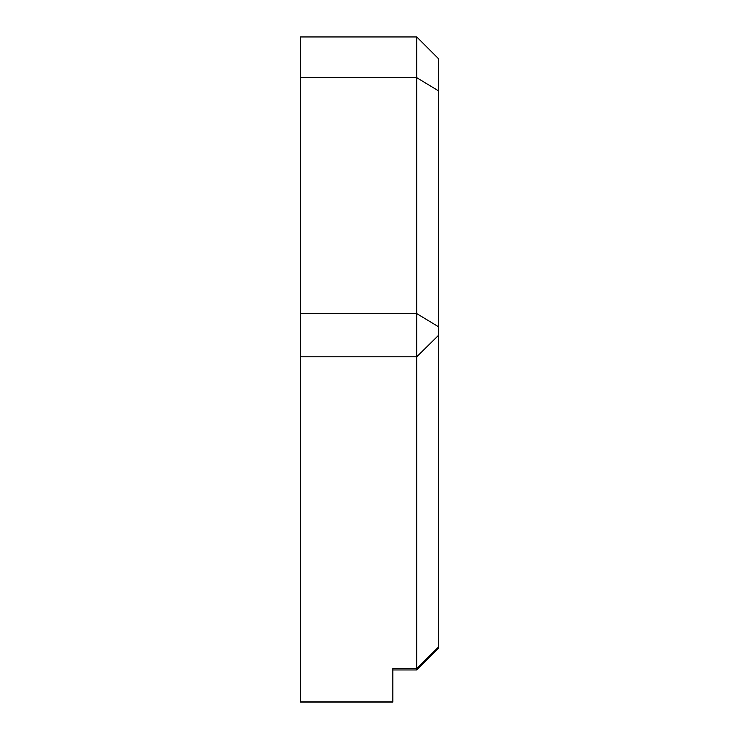 <?xml version="1.0" encoding="UTF-8"?>
<svg xmlns="http://www.w3.org/2000/svg" width="739" height="739" viewBox="0 0 739 739"><rect width="100%" height="100%" fill="white"/><g stroke="black" fill="none" stroke-linecap="round" stroke-linejoin="round"><path stroke-width="1.11" d="M416.75 36.95L438.467 58.677L438.467 648.242L416.75 669.959L416.75 36.95L300.533 36.95L300.533 702.05L392.852 702.05L392.852 668.509L416.75 668.509L438.467 647.087M416.75 669.959L392.852 669.959L392.852 685.866M438.467 335.386L416.75 356.808L300.533 356.808M438.467 326.749L416.75 313.604L300.533 313.604M392.852 701.819L300.533 701.819M438.467 90.832L416.75 77.687L300.533 77.687"/></g></svg>
